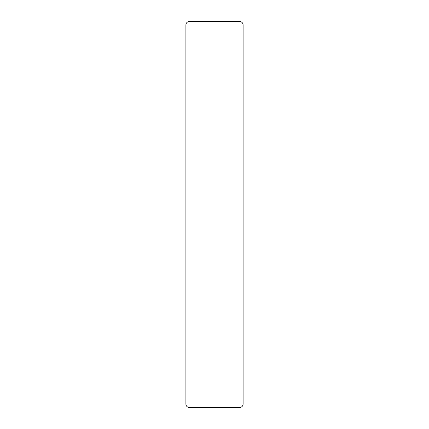 <?xml version="1.0" encoding="UTF-8"?>
<svg xmlns="http://www.w3.org/2000/svg" width="429" height="429" viewBox="0 0 429 429"><rect width="100%" height="100%" fill="white"/><g stroke="black" fill="none" stroke-linecap="round" stroke-linejoin="round"><path stroke-width="0.64" d="M243.098 403.973L243.098 25.027A3.577 3.577 0 0 0 239.527 21.45L189.473 21.45A3.577 3.577 0 0 0 185.902 25.027L185.902 403.973A3.577 3.577 0 0 0 189.473 407.55L239.527 407.55A3.577 3.577 0 0 0 243.098 403.973L185.902 403.973M239.527 407.55L189.473 407.55M224.512 407.55L204.488 407.55M185.902 25.027L243.098 25.027"/></g></svg>
